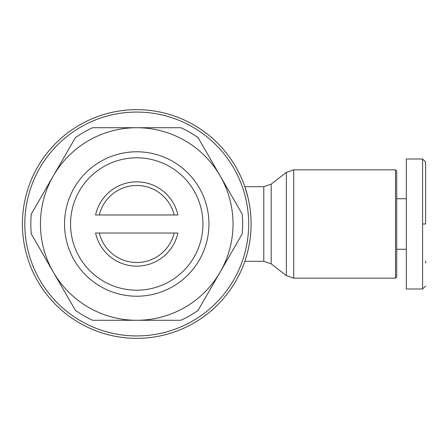 <?xml version="1.0" encoding="UTF-8"?>
<svg xmlns="http://www.w3.org/2000/svg" width="448" height="448" viewBox="0 0 448 448"><rect width="100%" height="100%" fill="white"/><g stroke="black" fill="none" stroke-linecap="round" stroke-linejoin="round"><path stroke-width="0.67" d="M425.6 224L425.6 162.019L425.6 224L422.593 224L422.593 159.006L406.342 159.006L406.342 198.727L396.715 198.727M406.342 159.006L406.342 288.994L422.593 288.994L422.593 224M406.342 276.892L406.342 249.273L396.715 249.273M425.6 262.998L425.6 261.195M247.139 194.242A114.341 114.341 0 0 0 22.4 224A114.341 114.341 0 0 0 136.741 338.341A114.341 114.341 0 0 1 22.4 224A114.341 114.341 0 0 1 136.741 109.659A114.341 114.341 0 0 1 251.082 224A114.341 114.341 0 0 1 136.741 338.341A114.341 114.341 0 0 0 251.082 224C251.294 244.093 244.709 261.682 244.821 261.313C244.703 261.677 251.289 244.154 251.082 224C251.294 244.093 244.709 261.682 244.821 261.313C244.703 261.677 251.289 244.154 251.082 224C251.294 203.902 244.703 186.306 244.821 186.687C244.698 186.312 251.289 203.818 251.082 224M136.741 335.933A111.933 111.933 0 0 1 24.808 224A111.933 111.933 0 0 1 136.741 112.067A111.933 111.933 0 0 1 248.674 224A111.933 111.933 0 0 1 136.741 335.933M53.351 272.143A96.286 96.286 0 0 0 136.741 320.286L180.863 320.286A105.913 105.913 0 0 0 198.066 310.358L220.125 272.143A96.286 96.286 0 0 0 136.741 127.714A96.286 96.286 0 0 0 53.351 175.857L31.293 214.071A105.913 105.913 0 0 0 31.293 233.929L53.351 272.143A96.286 96.286 0 0 1 53.351 175.857L75.415 137.642A105.913 105.913 0 0 1 92.618 127.714L180.863 127.714A105.913 105.913 0 0 1 198.066 137.642L242.189 214.071A105.913 105.913 0 0 1 242.189 233.929L220.125 272.143A96.286 96.286 0 0 1 136.741 320.286L92.618 320.286A105.913 105.913 0 0 1 75.415 310.358L31.293 233.929M208.953 224A72.218 72.218 0 0 1 136.741 296.218A72.218 72.218 0 0 1 64.523 224A72.218 72.218 0 0 1 136.741 151.782A72.218 72.218 0 0 1 208.953 224M202.938 224A66.198 66.198 0 0 1 136.741 290.198A66.198 66.198 0 0 1 70.543 224A66.198 66.198 0 0 1 136.741 157.802A66.198 66.198 0 0 1 202.938 224M395.511 278.163L395.511 169.837L293.726 169.837L293.726 278.163L395.511 278.163L396.715 276.959L396.715 171.041L395.511 169.837M263.799 186.687L271.191 184.156L271.191 263.844L263.799 261.313L263.799 186.687L244.821 186.687L247.979 197.551M174.182 233.027L99.299 233.027A38.517 38.517 0 0 0 174.182 233.027L177.89 233.027A42.123 42.123 0 0 1 95.592 233.027L99.299 233.027L95.592 233.027M99.299 214.973L174.182 214.973A38.517 38.517 0 0 0 99.299 214.973L95.592 214.973A42.123 42.123 0 0 1 177.89 214.973L174.182 214.973L177.89 214.973M180.863 320.286L156.828 320.286M96.561 320.286L92.618 320.286M75.415 310.358L63.398 289.542M31.293 214.071L43.31 193.256M53.351 175.857L75.415 137.642M92.618 127.714L116.654 127.714M176.921 127.714L180.863 127.714M198.066 137.642L210.084 158.458M240.218 210.65L242.189 214.071M242.189 233.929L230.171 254.744M200.038 306.936L198.066 310.358M271.191 263.844L286.334 275.626L286.334 172.374L293.726 169.837M425.6 285.986L422.593 288.994M422.593 159.006L425.6 162.014M263.799 261.313L244.821 261.313M286.334 275.626L293.726 278.163M271.191 184.156L286.334 172.374"/></g></svg>
